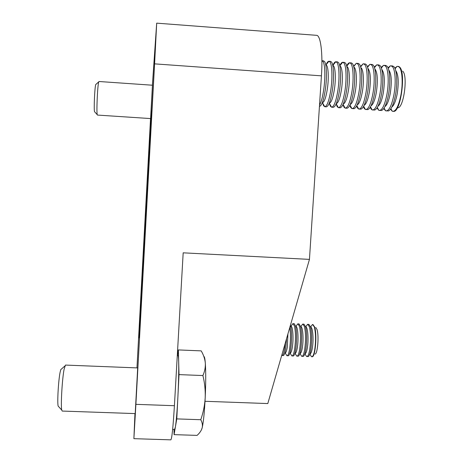 <?xml version="1.0" encoding="UTF-8"?>
<svg xmlns="http://www.w3.org/2000/svg" width="463" height="463" viewBox="0 0 463 463"><rect width="100%" height="100%" fill="white"/><g stroke="black" fill="none" stroke-linecap="round" stroke-linejoin="round"><path stroke-width="0.69" d="M310.227 354.681L311.489 356.701L312.288 356.765C315.378 356.782 317.178 334.477 314.666 327.057L312.982 324.546L312.392 324.58L311.026 326.467M311.778 356.776C312.947 356.672 313.937 354.293 314.747 349.646C315.945 340.756 315.818 333.227 314.365 327.046L312.681 324.534M315.043 354.085C317.635 354.045 319.123 335.692 317.022 329.54L315.778 327.474M310.164 353.859C311.032 353.443 311.767 351.486 312.363 347.979C313.746 340.056 312.855 327.758 310.916 327.277M305.36 354.548L306.587 356.51L308.225 356.574C309.272 356.088 310.152 353.726 310.876 349.478C312.056 340.589 311.94 333.053 310.528 326.872L308.885 324.36L307.519 324.349L306.188 326.183M306.842 356.568C307.982 356.464 308.943 354.085 309.741 349.432C310.916 340.542 310.806 333.007 309.406 326.826L307.773 324.314M305.198 353.663C306.055 353.275 306.778 351.313 307.374 347.771C308.734 339.801 307.866 327.439 305.968 327.046M300.487 354.415L301.679 356.313L303.253 356.377C304.278 355.925 305.152 353.558 305.864 349.27C307.027 340.374 306.928 332.833 305.563 326.652L303.971 324.141L302.634 324.123L301.338 325.9M301.905 356.365C303.005 356.261 303.948 353.877 304.729 349.218C305.887 340.322 305.788 332.787 304.44 326.6L302.854 324.088M300.227 353.46C301.072 353.107 301.783 351.139 302.374 347.557C303.716 339.547 302.877 327.127 301.025 326.814M295.608 354.276L296.766 356.122L298.276 356.18C299.283 355.769 300.14 353.391 300.846 349.056C301.992 340.155 301.905 332.613 300.591 326.432L299.046 323.921L297.744 323.892L296.482 325.616M296.957 356.163C298.027 356.053 298.948 353.668 299.711 349.009C300.852 340.108 300.771 332.561 299.463 326.38L297.935 323.868M295.255 353.263C296.083 352.933 296.783 350.966 297.368 347.343C298.693 339.286 297.883 326.809 296.071 326.589M290.718 354.137L291.846 355.925L293.293 355.983C294.277 355.607 295.122 353.228 295.828 348.847C296.951 339.94 296.881 332.393 295.614 326.207L294.289 323.73L292.847 323.666L291.621 325.339M292.003 355.954C293.044 355.844 293.936 353.46 294.688 348.795C295.811 339.888 295.741 332.341 294.485 326.16L293.01 323.649M290.278 353.061C291.088 352.765 291.783 350.786 292.356 347.134C293.664 339.032 292.882 326.49 291.117 326.363M285.827 353.992L286.921 355.729L288.304 355.787C289.271 355.445 290.104 353.061 290.799 348.633C291.904 339.72 291.846 332.174 290.631 325.987L290.423 325.24M287.048 355.752C288.055 355.642 288.924 353.252 289.659 348.587C290.666 340.785 290.712 333.719 289.803 327.382M285.301 352.858C286.088 352.592 286.771 350.613 287.344 346.92L287.922 333.898M281.718 355.381L283.315 355.584C284.259 355.283 285.075 352.893 285.764 348.419L286.539 338.69M282.083 355.543C283.061 355.434 283.906 353.043 284.623 348.373L285.156 343.471M390.772 108.851L391.964 110.721M390.535 109.187L392.213 111.184L393.938 111.386C400.9 111.242 406.016 72.141 399.61 67.077L398.73 66.469L396.97 66.423L394.875 68.194M392.971 111.404C396.079 111.027 398.712 105.68 400.86 95.361C403.146 83.566 402.295 69.838 399.193 67.048L397.769 66.313M397.972 107.786C403.817 107.532 408.036 75.434 402.694 71.169M391.831 107.028C394.007 105.396 395.79 101.067 397.179 94.041C398.95 82.292 398.458 74.462 395.703 70.538M383.769 108.591L385.529 110.755L388.451 110.952C391.264 109.627 393.608 104.302 395.477 94.979C397.729 83.178 396.913 69.444 393.874 66.655L392.479 65.925L390.234 65.896L388.023 67.824M386.194 110.941C389.221 110.559 391.791 105.199 393.897 94.869C396.137 83.062 395.333 69.328 392.317 66.545L390.934 65.81M384.903 106.629C387.068 105.101 388.845 100.743 390.24 93.555C391.999 81.592 391.501 73.727 388.741 69.948M376.992 107.977L378.832 110.327L381.57 110.507C384.336 109.268 386.646 103.926 388.503 94.487C390.714 82.674 389.939 68.935 386.993 66.151L385.638 65.422L383.48 65.376L381.165 67.465M379.411 110.478C382.357 110.09 384.857 104.719 386.923 94.377C389.123 82.559 388.359 68.819 385.43 66.035L384.087 65.306M377.97 106.224C380.117 104.806 381.888 100.419 383.295 93.063C385.037 80.886 384.533 72.986 381.772 69.369M370.203 107.352L371.06 108.984L372.119 109.893L374.689 110.061C377.403 108.909 379.677 103.556 381.524 94.001C383.688 82.171 382.959 68.426 380.1 65.648L378.786 64.918L376.714 64.855L374.289 67.123M372.617 110.009C375.476 109.615 377.918 104.239 379.938 93.885C382.091 82.055 381.373 68.31 378.537 65.532L377.229 64.803M371.037 105.807C373.155 104.505 374.92 100.095 376.332 92.571C378.063 80.174 377.553 72.245 374.798 68.79M363.409 106.71L364.306 108.521L365.394 109.453L367.801 109.615C370.458 108.55 372.698 103.18 374.526 93.509C376.65 81.667 375.968 67.911 373.195 65.138L372.356 64.513L369.931 64.334L367.402 66.799M365.811 109.546C368.589 109.141 370.967 103.758 372.941 93.393C375.053 81.552 374.382 67.795 371.627 65.023L370.365 64.299M364.092 105.385C366.187 104.216 367.946 99.776 369.364 92.079C371.077 79.451 370.562 71.499 367.813 68.223M356.603 106.044L357.534 108.053L358.657 109.008L360.909 109.158C363.507 108.186 365.712 102.803 367.524 93.011C369.601 81.164 368.959 67.401 366.279 64.629L365.405 63.987L363.137 63.813L360.503 66.498M358.999 109.077C361.69 108.672 364.005 103.278 365.938 92.901C368.004 81.048 367.373 67.285 364.711 64.519L363.49 63.796M357.141 104.956C359.213 103.92 360.961 99.464 362.379 91.587C364.242 80.863 363.403 68.605 360.822 67.667M349.791 105.356L350.763 107.59L351.903 108.562L354.004 108.701C356.545 107.821 358.715 102.427 360.509 92.519C362.541 80.655 361.95 66.886 359.352 64.126L358.449 63.46L356.325 63.298L353.593 66.215M352.169 108.608C354.78 108.197 357.031 102.798 358.923 92.409C360.943 80.539 360.359 66.77 357.783 64.01L356.603 63.286M350.19 104.516C352.227 103.631 353.964 99.157 355.387 91.095C357.239 80.197 356.388 67.777 353.825 67.112M342.973 104.638L343.974 107.127L345.138 108.111L347.1 108.244C349.577 107.457 351.706 102.051 353.483 92.027C355.474 80.151 354.924 66.371 352.418 63.616L351.481 62.933L349.501 62.783C348.575 62.899 347.632 63.958 346.671 65.96M345.334 108.139C347.858 107.723 350.045 102.311 351.892 91.911C353.871 80.035 353.333 66.255 350.85 63.5L349.704 62.783M343.228 104.065C345.236 103.342 346.955 98.856 348.39 90.603C350.225 79.52 349.362 66.944 346.816 66.574M336.144 103.886L337.18 106.658L338.36 107.653L340.189 107.781C342.603 107.092 344.692 101.675 346.451 91.529C348.39 79.642 347.887 65.856 345.473 63.107L344.507 62.412L342.661 62.273C341.711 62.355 340.733 63.512 339.738 65.74M338.494 107.671C340.93 107.248 343.048 101.831 344.854 91.419C346.787 79.526 346.295 65.74 343.899 62.991L342.794 62.273M336.265 103.602C338.233 103.052 339.935 98.555 341.376 90.111C343.205 78.837 342.331 66.105 339.801 66.041M329.343 103.261L330.368 106.189L331.566 107.196L333.273 107.312C335.623 106.722 337.666 101.299 339.402 91.037C341.3 79.132 340.843 65.341 338.517 62.592L337.533 61.892L335.808 61.764C334.847 61.799 333.864 63.014 332.856 65.399M331.635 107.202C333.985 106.768 336.045 101.345 337.805 90.922C339.697 79.017 339.246 65.225 336.942 62.476L335.878 61.764M329.343 103.127C331.259 102.682 332.926 98.173 334.35 89.614C336.155 78.23 335.305 65.416 332.833 65.532M322.601 102.942L323.556 105.726L324.76 106.733L326.351 106.837C328.632 106.351 330.628 100.917 332.347 90.54C334.199 78.623 333.782 64.826 331.549 62.083L330.547 61.376L328.938 61.255C328.018 61.243 327.069 62.412 326.091 64.756M328.938 61.255L325.871 65.023C328.273 64.797 329.083 77.662 327.318 89.122C325.917 97.751 324.291 102.259 322.439 102.653L324.771 106.733C327.034 106.293 329.031 100.859 330.75 90.43C332.59 78.507 332.185 64.71 329.974 61.967L328.95 61.255M319.453 106.368L319.453 106.368C321.652 105.923 323.596 100.483 325.281 90.042C327.086 78.114 326.716 64.311 324.575 61.573L323.556 60.861M319.528 105.008C321.172 102.34 322.555 97.311 323.678 89.932C325.477 77.998 325.113 64.195 322.995 61.457L321.907 60.746M396.623 66.857L395.043 68.559M96.032 84.278L95.679 84.758C94.683 87.912 93.757 109.407 94.516 111.658L94.77 111.942M152.466 85.221L98.978 81.5L98.665 82.148C97.514 85.915 96.373 112.029 97.242 114.679L97.433 115.067L150.625 118.58M173.99 429.392L174.071 434.641L176.779 418.899L179.019 374.613L178.689 361.985C178.874 370.522 178.608 382.097 177.902 396.71C177.138 411.202 176.299 421.278 175.396 426.938L174.632 429.415L172.653 429.346M61.463 369.017L60.751 369.648L60.08 372.374C58.419 380.517 57.163 402.33 58.141 406.074L58.766 406.769M137.737 367.929L65.462 365.075L64.097 369.271C62.164 379.064 60.636 405.629 61.753 410.079L62.216 411.063L135.265 413.598M177.294 355.422L177.96 355.451C178.324 355.497 178.573 357.679 178.689 361.985L178.377 349.924L177.555 355.434M201.301 430.15L202.186 427.829C203.454 422.198 204.455 412.157 205.202 397.711C204.744 405.235 203.269 412.574 200.768 419.721C202.285 422.464 202.753 425.167 202.186 427.829C201.428 430.492 199.727 433.015 197.082 435.388L174.071 434.641M178.377 349.924L201.197 350.873C203.529 354.82 204.901 358.883 205.312 363.061C204.959 358.582 204.472 356.406 203.847 356.522M205.312 363.061C205.89 371.586 205.856 383.138 205.202 397.711C205.468 390.199 204.704 382.814 202.904 375.545C204.739 371.448 205.543 367.286 205.312 363.061M179.019 374.613L202.904 375.545M176.779 418.899L200.768 419.721M138.622 338.482L140.399 304.532L138.622 338.482M135.208 413.592L137.679 367.929M145.139 219.173L151.332 111.085L150.249 135.919L138.923 337.799L145.139 219.173M150.597 118.574L152.437 85.215M154.428 66.412L151.76 112.156L154.428 66.412M134.959 413.586L133.888 438.669L135.891 404.338L154.596 63.859L156.691 23.15L152.379 85.215M133.888 438.669L170.853 439.85C171.906 438.698 173.093 427.32 174.412 405.71L183.18 252.827L309.452 259.384L321.432 75.845C322.989 53.17 320.633 35.13 316.559 35.327L156.691 23.15M205.016 401.288L267.799 403.562L309.452 259.384M150.533 118.574L136.955 367.9M321.432 75.845L154.596 63.859M174.412 405.71L135.891 404.338M309.921 354.195L311.489 356.701M304.99 353.952L306.587 356.51M300.047 353.715L301.679 356.313M295.105 353.472L296.766 356.122M290.151 353.234L291.846 355.925M285.196 352.997L286.921 355.729M281.77 355.19L281.984 355.532M291.001 326.178L292.847 323.666M295.932 326.369L297.744 323.892M300.857 326.554L302.634 324.123M305.783 326.739L307.519 324.349M310.696 326.924L312.392 324.58M390.894 108.678L392.213 111.184M384.105 108.082L385.529 110.755M377.304 107.474L378.832 110.327M370.487 106.872L372.119 109.893M363.658 106.258L365.394 109.453M356.811 105.645L358.657 109.008M349.953 105.032L351.903 108.562M343.077 104.406L345.138 108.111M336.184 103.781L338.36 107.653M329.297 103.185L331.566 107.196M323.585 60.861L322.011 60.746M332.799 65.468L335.808 61.764M339.761 65.85L342.661 62.273M346.735 66.209L349.501 62.783M353.691 66.568L356.325 63.298M360.631 66.927L363.137 63.813M367.558 67.285L369.931 64.334M374.474 67.65L376.714 64.855M381.367 68.015L383.48 65.376M388.254 68.385L390.234 65.896M395.118 68.75L396.97 66.423M94.516 111.658L97.242 114.679M95.748 84.526L98.746 81.864M58.141 406.074L61.753 410.079M60.751 369.648L64.872 366.001"/></g></svg>
